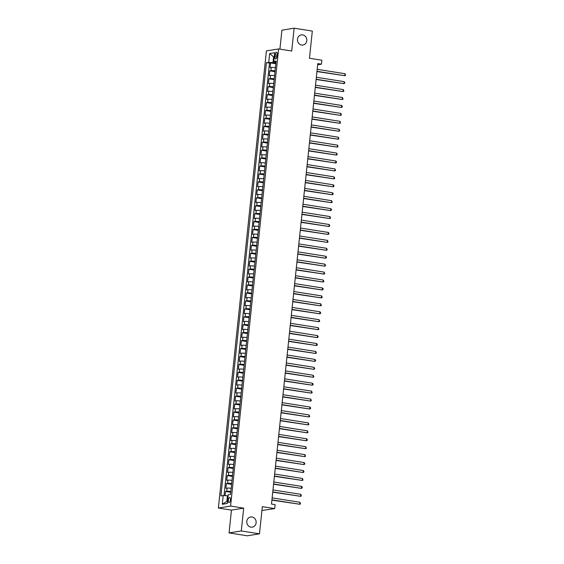 <?xml version="1.0" encoding="UTF-8"?>
<svg xmlns="http://www.w3.org/2000/svg" width="564" height="564" viewBox="0 0 564 564"><rect width="100%" height="100%" fill="white"/><g stroke="black" fill="none" stroke-linecap="round" stroke-linejoin="round"><path stroke-width="0.85" d="M252.002 516.991A5.146 4.674 -99.2 0 1 256.155 522.067A5.146 4.674 -99.2 0 1 252.284 527.15A5.146 4.674 -99.2 0 1 250.931 527.15A5.146 4.674 -99.2 0 1 246.778 522.074A5.146 4.674 -99.2 0 1 250.649 516.998A5.146 4.674 -99.2 0 1 252.002 516.991M302.671 34.876A5.146 4.674 -99.2 0 1 306.83 39.952A5.146 4.674 -99.2 0 1 302.96 45.035A5.146 4.674 -99.2 0 1 301.606 45.035A5.146 4.674 -99.2 0 1 297.454 39.959A5.146 4.674 -99.2 0 1 301.324 34.876A5.146 4.674 -99.2 0 1 302.671 34.876M230.422 499.845A2.573 1.029 -81 0 0 229.767 497.476A2.573 1.029 -81 0 0 228.307 500.19A2.573 1.029 -81 0 0 228.963 502.559A2.573 1.029 -81 0 0 230.422 499.845M261.936 510.49L274.71 508.601L275.133 504.639L271.488 504.061L317.786 63.605L321.424 64.183L321.84 60.214L309.467 58.261L312.322 31.076L294.126 28.2L281.908 30.174L279.913 49.146M229.062 532.924L247.265 535.8L259.482 533.826L241.286 530.95L243.683 508.136L230.577 506.063L218.36 508.037L231.459 510.103L229.062 532.924L241.286 530.95M230.577 506.063L278.623 48.941L266.405 50.915L218.36 508.037M275.387 67.708A3.215 0.381 -174 0 0 271.312 67.483L270.107 67.68L270.607 62.914L275.803 63.739M275.056 70.881A3.215 0.381 -174 0 0 270.974 70.662L269.768 70.852L274.971 71.677M269.768 70.852L269.268 75.618L270.473 75.421A3.215 0.381 -174 0 1 274.555 75.646M273.716 83.578A3.215 0.381 -174 0 0 269.641 83.359L268.436 83.55L268.936 78.791L274.132 79.609M272.884 91.516A3.215 0.381 -174 0 0 268.809 91.29L267.604 91.488L268.104 86.722L273.3 87.547M272.052 99.454A3.215 0.381 -174 0 0 267.971 99.229L266.765 99.426L267.265 94.66L272.468 95.485M271.213 107.386A3.215 0.381 -174 0 0 267.139 107.167L265.933 107.357L266.434 102.599L271.637 103.416M270.382 115.324A3.215 0.381 -174 0 0 266.307 115.098L265.101 115.296L265.602 110.537L270.798 111.355M269.55 123.262A3.215 0.381 -174 0 0 265.475 123.037L264.269 123.234L264.77 118.468L269.966 119.293M268.711 131.193A3.215 0.381 -174 0 0 264.636 130.975L263.43 131.165L263.931 126.406L269.134 127.231M267.879 139.132A3.215 0.381 -174 0 0 263.804 138.906L262.598 139.104L263.099 134.345L268.295 135.163M267.047 147.07A3.215 0.381 -174 0 0 262.972 146.844L261.767 147.042L262.267 142.276L267.463 143.101M266.215 155.001A3.215 0.381 -174 0 0 262.133 154.783L260.928 154.973L261.428 150.214L266.631 151.039M265.376 162.94A3.215 0.381 -174 0 0 261.301 162.714L260.096 162.911L260.596 158.153L265.792 158.97M264.544 170.878A3.215 0.381 -174 0 0 260.469 170.652L259.264 170.85L259.764 166.084L264.96 166.909M263.712 178.809A3.215 0.381 -174 0 0 259.63 178.591L258.425 178.781L258.925 174.022L264.128 174.847M262.873 186.747A3.215 0.381 -174 0 0 258.798 186.522L257.593 186.719L258.093 181.96L263.289 182.778M262.041 194.686A3.215 0.381 -174 0 0 257.967 194.46L256.761 194.658L257.262 189.892L262.457 190.717M261.21 202.624A3.215 0.381 -174 0 0 257.128 202.398L255.922 202.589L256.423 197.83L261.625 198.655M260.371 210.555A3.215 0.381 -174 0 0 256.296 210.337L255.09 210.527L255.591 205.768L260.787 206.586M259.539 218.494A3.215 0.381 -174 0 0 255.464 218.268L254.258 218.465L254.759 213.7L259.955 214.524M258.707 226.432A3.215 0.381 -174 0 0 254.625 226.206L253.419 226.404L253.92 221.638L259.123 222.463M257.868 234.363A3.215 0.381 -174 0 0 253.793 234.145L252.587 234.335L253.088 229.576L258.291 230.394M257.036 242.301A3.215 0.381 -174 0 0 252.961 242.076L251.756 242.273L252.256 237.507L257.452 238.332M256.204 250.24A3.215 0.381 -174 0 0 252.129 250.014L250.924 250.212L251.417 245.446L256.62 246.271M255.365 258.171A3.215 0.381 -174 0 0 251.29 257.952L250.085 258.143L250.585 253.384L255.788 254.202M254.533 266.109A3.215 0.381 -174 0 0 250.458 265.884L249.253 266.081L249.753 261.322L254.949 262.14M253.701 274.048A3.215 0.381 -174 0 0 249.626 273.822L248.421 274.019L248.921 269.254L254.117 270.078M252.862 281.979A3.215 0.381 -174 0 0 248.787 281.76L247.582 281.951L248.082 277.192L253.285 278.01M252.03 289.917A3.215 0.381 -174 0 0 247.956 289.692L246.75 289.889L247.251 285.13L252.446 285.948M251.199 297.855A3.215 0.381 -174 0 0 247.124 297.63L245.918 297.827L246.419 293.061L251.614 293.886M250.367 305.787A3.215 0.381 -174 0 0 246.285 305.568L245.079 305.758L245.58 301L250.783 301.825M249.528 313.725A3.215 0.381 -174 0 0 245.453 313.499L244.247 313.697L244.748 308.938L249.944 309.756M248.696 321.663A3.215 0.381 -174 0 0 244.621 321.438L243.415 321.635L243.916 316.869L249.112 317.694M247.864 329.595A3.215 0.381 -174 0 0 243.782 329.376L242.576 329.566L243.077 324.808L248.28 325.632M247.025 337.533A3.215 0.381 -174 0 0 242.95 337.307L241.744 337.505L242.245 332.746L247.441 333.564M246.193 345.471A3.215 0.381 -174 0 0 242.118 345.246L240.913 345.443L241.413 340.677L246.609 341.502M245.361 353.409A3.215 0.381 -174 0 0 241.279 353.184L240.074 353.374L240.574 348.615L245.777 349.44M244.522 361.341A3.215 0.381 -174 0 0 240.447 361.122L239.242 361.312L239.742 356.554L244.938 357.372M243.69 369.279A3.215 0.381 -174 0 0 239.615 369.053L238.41 369.251L238.91 364.485L244.106 365.31M242.858 377.217A3.215 0.381 -174 0 0 238.776 376.992L237.571 377.182L238.071 372.423L243.274 373.248M242.019 385.149A3.215 0.381 -174 0 0 237.945 384.93L236.739 385.12L237.24 380.362L242.442 381.179M241.188 393.087A3.215 0.381 -174 0 0 237.113 392.861L235.907 393.059L236.408 388.293L241.603 389.118M240.356 401.025A3.215 0.381 -174 0 0 236.281 400.8L235.075 400.997L235.576 396.231L240.772 397.056M239.517 408.956A3.215 0.381 -174 0 0 235.442 408.738L234.236 408.928L234.737 404.169L239.94 404.987M238.685 416.895A3.215 0.381 -174 0 0 234.61 416.669L233.404 416.866L233.905 412.108L239.101 412.926M237.853 424.833A3.215 0.381 -174 0 0 233.778 424.607L232.572 424.805L233.073 420.039L238.269 420.864M237.021 432.764A3.215 0.381 -174 0 0 232.939 432.546L231.733 432.736L232.234 427.977L237.437 428.795M236.182 440.703A3.215 0.381 -174 0 0 232.107 440.477L230.902 440.674L231.402 435.916L236.598 436.733M235.35 448.641A3.215 0.381 -174 0 0 231.275 448.415L230.07 448.613L230.57 443.847L235.766 444.672M234.518 456.572A3.215 0.381 -174 0 0 230.436 456.354L229.231 456.544L229.731 451.785L234.934 452.61M233.679 464.51A3.215 0.381 -174 0 0 229.604 464.285L228.399 464.482L228.899 459.723L234.095 460.541M232.847 472.449A3.215 0.381 -174 0 0 228.772 472.223L227.567 472.421L228.067 467.655L233.263 468.48M232.016 480.38A3.215 0.381 -174 0 0 227.934 480.161L226.728 480.352L227.229 475.593L232.431 476.418M231.177 488.318A3.215 0.381 -174 0 0 227.102 488.093L225.896 488.29L226.397 483.531L231.592 484.349M275.14 54.891L274.957 56.633A2.489 0.994 -81 0 0 275.592 58.931A2.489 0.994 -81 0 0 277.009 56.301L277.192 54.56A2.489 0.994 -81 0 0 276.557 52.262A2.489 0.994 -81 0 0 275.14 54.891L277.121 55.201M274.238 57.035L273.568 56.929L272.983 62.484L266.441 62.611L220.898 495.918L223.21 495.552L222.294 504.279L227.313 503.469L228.23 494.741L230.542 494.367L276.085 61.053L273.773 61.427L275.965 62.195M268.753 62.237L269.67 53.51L274.689 52.699L273.773 61.427M270.607 62.914L269.5 63.097L224.042 495.594M230.845 491.491A3.215 0.381 6 0 0 226.77 491.272L225.565 491.463L225.121 495.657M226.397 483.531L227.602 483.334A3.215 0.381 6 0 1 231.677 483.559M227.229 475.593L228.434 475.396A3.215 0.381 6 0 1 232.516 475.621M228.067 467.655L229.273 467.464A3.215 0.381 6 0 1 233.348 467.683M228.899 459.723L230.105 459.526A3.215 0.381 6 0 1 234.18 459.752M229.731 451.785L230.937 451.588A3.215 0.381 6 0 1 235.019 451.813M230.57 443.847L231.776 443.656A3.215 0.381 6 0 1 235.851 443.875M231.402 435.916L232.608 435.718A3.215 0.381 6 0 1 236.683 435.944M232.234 427.977L233.44 427.78A3.215 0.381 6 0 1 237.514 428.005M233.073 420.039L234.279 419.849A3.215 0.381 6 0 1 238.353 420.067M233.905 412.108L235.11 411.91A3.215 0.381 6 0 1 239.185 412.136M234.737 404.169L235.942 403.972A3.215 0.381 6 0 1 240.017 404.198M235.576 396.231L236.781 396.041A3.215 0.381 6 0 1 240.856 396.259M236.408 388.293L237.613 388.102A3.215 0.381 6 0 1 241.688 388.328M237.24 380.362L238.445 380.164A3.215 0.381 6 0 1 242.52 380.39M238.071 372.423L239.277 372.226A3.215 0.381 6 0 1 243.359 372.451M238.91 364.485L240.116 364.295A3.215 0.381 6 0 1 244.191 364.513M239.742 356.554L240.948 356.356A3.215 0.381 6 0 1 245.023 356.582M240.574 348.615L241.78 348.418A3.215 0.381 6 0 1 245.862 348.644M241.413 340.677L242.619 340.487A3.215 0.381 6 0 1 246.694 340.705M242.245 332.746L243.451 332.548A3.215 0.381 6 0 1 247.525 332.774M243.077 324.808L244.282 324.61A3.215 0.381 6 0 1 248.364 324.836M243.916 316.869L245.121 316.679A3.215 0.381 6 0 1 249.196 316.897M244.748 308.938L245.953 308.741A3.215 0.381 6 0 1 250.028 308.966M245.58 301L246.785 300.802A3.215 0.381 6 0 1 250.867 301.028M246.419 293.061L247.624 292.871A3.215 0.381 6 0 1 251.699 293.09M247.251 285.13L248.456 284.933A3.215 0.381 6 0 1 252.531 285.158M248.082 277.192L249.288 276.994A3.215 0.381 6 0 1 253.363 277.22M248.921 269.254L250.127 269.063A3.215 0.381 6 0 1 254.202 269.282M249.753 261.322L250.959 261.125A3.215 0.381 6 0 1 255.034 261.351M250.585 253.384L251.791 253.187A3.215 0.381 6 0 1 255.866 253.412M251.417 245.446L252.623 245.255A3.215 0.381 6 0 1 256.705 245.474M252.256 237.507L253.462 237.317A3.215 0.381 6 0 1 257.536 237.543M253.088 229.576L254.293 229.379A3.215 0.381 6 0 1 258.368 229.604M253.92 221.638L255.125 221.448A3.215 0.381 6 0 1 259.207 221.666M254.759 213.7L255.964 213.509A3.215 0.381 6 0 1 260.039 213.728M255.591 205.768L256.796 205.571A3.215 0.381 6 0 1 260.871 205.797M256.423 197.83L257.628 197.633A3.215 0.381 6 0 1 261.71 197.858M257.262 189.892L258.467 189.701A3.215 0.381 6 0 1 262.542 189.92M258.093 181.96L259.299 181.763A3.215 0.381 6 0 1 263.374 181.989M258.925 174.022L260.131 173.825A3.215 0.381 6 0 1 264.213 174.05M259.764 166.084L260.97 165.894A3.215 0.381 6 0 1 265.045 166.112M260.596 158.153L261.802 157.955A3.215 0.381 6 0 1 265.877 158.181M261.428 150.214L262.634 150.017A3.215 0.381 6 0 1 266.709 150.243M262.267 142.276L263.473 142.086A3.215 0.381 6 0 1 267.547 142.304M263.099 134.345L264.304 134.147A3.215 0.381 6 0 1 268.379 134.373M263.931 126.406L265.136 126.209A3.215 0.381 6 0 1 269.211 126.435M264.77 118.468L265.975 118.278A3.215 0.381 6 0 1 270.05 118.496M265.602 110.537L266.807 110.34A3.215 0.381 6 0 1 270.882 110.565M266.434 102.599L267.639 102.401A3.215 0.381 6 0 1 271.714 102.627M267.265 94.66L268.471 94.47A3.215 0.381 6 0 1 272.553 94.689M268.104 86.722L269.31 86.532A3.215 0.381 6 0 1 273.385 86.757M268.936 78.791L270.142 78.593A3.215 0.381 6 0 1 274.217 78.819M275.888 62.942L272.983 62.484M274.71 508.601L262.338 506.648L259.482 533.826M278.623 48.941L291.729 51.014L294.126 28.2M317.659 64.79L321.424 64.183M274.259 56.823L273.568 56.929L269.67 53.51M228.11 495.904L227.447 495.798L226.862 501.354L227.546 501.241M269.5 63.097L266.441 62.611M225.565 491.463L230.761 492.287M223.21 495.552L227.447 495.798M222.294 504.279L226.862 501.354M243.683 508.136L231.459 510.103M316.947 71.565L344.794 75.703L316.975 71.304M345.006 73.722L345.556 75.301L344.794 75.703L345.006 73.722L317.187 69.323M316.115 79.503L343.962 83.641L316.143 79.242M344.167 81.66L344.808 82.443L344.724 83.232L343.962 83.641L344.167 81.66L316.348 77.254M315.283 87.434L343.131 91.579L315.304 87.18M343.335 89.591L343.892 91.171L343.131 91.579L343.335 89.591L315.516 85.192M314.444 95.372L342.292 99.511L314.472 95.112M342.503 97.53L343.053 99.109L342.292 99.511L342.503 97.53L314.684 93.13M313.612 103.311L341.46 107.449L313.64 103.05M341.671 105.468L342.306 106.251L342.221 107.04L341.46 107.449L341.671 105.468L313.845 101.069M312.78 111.242L340.628 115.387L312.808 110.988M340.832 113.399L341.389 114.978L340.628 115.387L340.832 113.399L313.013 109M311.941 119.18L339.789 123.319L311.97 118.919M340 121.338L340.55 122.917L339.789 123.319L340 121.338L312.181 116.938M311.109 127.119L338.957 131.257L311.138 126.858M339.168 129.276L339.718 130.855L338.957 131.257L339.168 129.276L311.342 124.877M310.278 135.05L338.125 139.195L310.306 134.796M338.329 137.207L338.886 138.786L338.125 139.195L338.329 137.207L310.51 132.808M309.439 142.988L337.286 147.126L309.467 142.727M337.498 145.145L338.047 146.725L337.286 147.126L337.498 145.145L309.678 140.746M308.607 150.926L336.454 155.065L308.635 150.666M336.666 153.084L337.216 154.663L336.454 155.065L336.666 153.084L308.846 148.684M307.775 158.865L335.622 163.003L307.803 158.604M335.827 161.015L336.468 161.805L336.384 162.594L335.622 163.003L335.827 161.015L308.007 156.616M306.936 166.796L334.783 170.934L306.964 166.535M334.995 168.953L335.545 170.532L334.783 170.934L334.995 168.953L307.176 164.554M306.104 174.734L333.951 178.873L306.132 174.473M334.163 176.892L334.713 178.471L333.951 178.873L334.163 176.892L306.344 172.492M305.272 182.673L333.12 186.811L305.3 182.412M333.324 184.823L333.966 185.612L333.881 186.402L333.12 186.811L333.324 184.823L305.505 180.424M304.44 190.604L332.288 194.749L304.461 190.343M332.492 192.761L333.127 193.544L333.042 194.34L332.288 194.749L332.492 192.761L304.673 188.362M303.601 198.542L331.449 202.68L303.629 198.281M331.66 200.699L332.21 202.279L331.449 202.68L331.66 200.699L303.841 196.3M302.769 206.48L330.617 210.619L302.797 206.22M330.821 208.631L331.463 209.42L331.378 210.21L330.617 210.619L330.821 208.631L303.002 204.231M301.937 214.412L329.785 218.557L301.959 214.158M329.989 216.569L330.546 218.148L329.785 218.557L329.989 216.569L302.17 212.17M301.098 222.35L328.946 226.488L301.127 222.089M329.157 224.507L329.707 226.086L328.946 226.488L329.157 224.507L301.338 220.108M300.267 230.288L328.114 234.427L300.295 230.027M328.326 232.446L328.96 233.228L328.875 234.018L328.114 234.427L328.326 232.446L300.499 228.039M299.435 238.219L327.282 242.365L299.456 237.966M327.487 240.377L328.044 241.956L327.282 242.365L327.487 240.377L299.667 235.978M298.596 246.158L326.443 250.296L298.624 245.897M326.655 248.315L327.205 249.894L326.443 250.296L326.655 248.315L298.835 243.916M297.764 254.096L325.611 258.234L297.792 253.835M325.823 256.253L326.457 257.036L326.373 257.826L325.611 258.234L325.823 256.253L297.996 251.854M296.932 262.027L324.779 266.173L296.96 261.774M324.984 264.185L325.541 265.764L324.779 266.173L324.984 264.185L297.165 259.785M296.093 269.966L323.94 274.104L296.121 269.705M324.152 272.123L324.702 273.702L323.94 274.104L324.152 272.123L296.333 267.724M295.261 277.904L323.109 282.042L295.289 277.643M323.32 280.061L323.87 281.64L323.109 282.042L323.32 280.061L295.501 275.662M294.429 285.835L322.277 289.981L294.457 285.581M322.481 287.993L323.123 288.782L323.038 289.572L322.277 289.981L322.481 287.993L294.662 283.593M293.59 293.773L321.438 297.912L293.618 293.513M321.649 295.931L322.199 297.51L321.438 297.912L321.649 295.931L293.83 291.532M292.758 301.712L320.606 305.85L292.786 301.451M320.817 303.869L321.367 305.448L320.606 305.85L320.817 303.869L292.998 299.47M291.926 309.65L319.774 313.788L291.955 309.389M319.978 311.8L320.62 312.59L320.535 313.38L319.774 313.788L319.978 311.8L292.159 307.401M291.087 317.581L318.935 321.72L291.116 317.32M319.146 319.739L319.696 321.318L318.935 321.72L319.146 319.739L291.327 315.339M290.256 325.52L318.103 329.658L290.284 325.259M318.315 327.677L318.864 329.256L318.103 329.658L318.315 327.677L290.495 323.278M289.424 333.458L317.271 337.596L289.452 333.197M317.476 335.608L318.117 336.398L318.033 337.187L317.271 337.596L317.476 335.608L289.656 331.209M288.592 341.389L316.439 345.535L288.613 341.128M316.644 343.546L317.278 344.329L317.194 345.126L316.439 345.535L316.644 343.546L288.824 339.147M287.753 349.327L315.6 353.466L287.781 349.067M315.812 351.485L316.362 353.064L315.6 353.466L315.812 351.485L287.993 347.086M286.921 357.266L314.768 361.404L286.949 357.005M314.973 359.416L315.614 360.206L315.53 360.995L314.768 361.404L314.973 359.416L287.154 355.017M286.089 365.197L313.936 369.342L286.11 364.943M314.141 367.354L314.698 368.934L313.936 369.342L314.141 367.354L286.322 362.955M285.25 373.135L313.098 377.274L285.278 372.874M313.309 375.293L313.859 376.872L313.098 377.274L313.309 375.293L285.49 370.893M284.418 381.074L312.266 385.212L284.446 380.813M312.477 383.231L313.112 384.014L313.027 384.803L312.266 385.212L312.477 383.231L284.651 378.825M283.586 389.005L311.434 393.15L283.614 388.751M311.638 391.162L312.195 392.741L311.434 393.15L311.638 391.162L283.819 386.763M282.747 396.943L310.595 401.082L282.776 396.682M310.806 399.101L311.356 400.68L310.595 401.082L310.806 399.101L282.987 394.701M281.915 404.881L309.763 409.02L281.944 404.621M309.974 407.039L310.609 407.821L310.524 408.611L309.763 409.02L309.974 407.039L282.148 402.64M281.083 412.813L308.931 416.958L281.112 412.559M309.135 414.97L309.692 416.549L308.931 416.958L309.135 414.97L281.316 410.571M280.245 420.751L308.092 424.889L280.273 420.49M308.304 422.908L308.853 424.488L308.092 424.889L308.304 422.908L280.484 418.509M279.413 428.689L307.26 432.828L279.441 428.428M307.472 430.847L308.022 432.426L307.26 432.828L307.472 430.847L279.652 426.447M278.581 436.621L306.428 440.766L278.609 436.367M306.633 438.778L307.274 439.567L307.19 440.357L306.428 440.766L306.633 438.778L278.813 434.379M277.742 444.559L305.589 448.697L277.77 444.298M305.801 446.716L306.351 448.295L305.589 448.697L305.801 446.716L277.981 442.317M276.91 452.497L304.757 456.636L276.938 452.236M304.969 454.654L305.519 456.234L304.757 456.636L304.969 454.654L277.15 450.255M276.078 460.435L303.925 464.574L276.106 460.175M304.13 462.586L304.772 463.375L304.687 464.165L303.925 464.574L304.13 462.586L276.311 458.187M275.246 468.367L303.094 472.505L275.267 468.106M303.298 470.524L303.933 471.307L303.848 472.103L303.094 472.505L303.298 470.524L275.479 466.125M274.407 476.305L302.255 480.443L274.435 476.044M302.466 478.462L303.016 480.042L302.255 480.443L302.466 478.462L274.647 474.063M273.575 484.243L301.423 488.382L273.603 483.982M301.627 486.394L302.269 487.183L302.184 487.973L301.423 488.382L301.627 486.394L273.808 481.994M272.743 492.175L300.591 496.32L272.764 491.914M300.795 494.332L301.352 495.911L300.591 496.32L300.795 494.332L272.976 489.933M271.904 500.113L299.752 504.251L271.933 499.852M299.963 502.27L300.513 503.849L299.752 504.251L299.963 502.27L272.144 497.871M270.974 70.662L271.312 67.483M226.77 491.272L227.102 488.093M227.602 483.334L227.934 480.161M228.434 475.396L228.772 472.223M229.273 467.464L229.604 464.285M230.105 459.526L230.436 456.354M230.937 451.588L231.275 448.415M231.776 443.656L232.107 440.477M232.608 435.718L232.939 432.546M233.44 427.78L233.778 424.607M234.279 419.849L234.61 416.669M235.11 411.91L235.442 408.738M235.942 403.972L236.281 400.8M236.781 396.041L237.113 392.861M237.613 388.102L237.945 384.93M238.445 380.164L238.776 376.992M239.277 372.226L239.615 369.053M240.116 364.295L240.447 361.122M240.948 356.356L241.279 353.184M241.78 348.418L242.118 345.246M242.619 340.487L242.95 337.307M243.451 332.548L243.782 329.376M244.282 324.61L244.621 321.438M245.121 316.679L245.453 313.499M245.953 308.741L246.285 305.568M246.785 300.802L247.124 297.63M247.624 292.871L247.956 289.692M248.456 284.933L248.787 281.76M249.288 276.994L249.626 273.822M250.127 269.063L250.458 265.884M250.959 261.125L251.29 257.952M251.791 253.187L252.129 250.014M252.623 245.255L252.961 242.076M253.462 237.317L253.793 234.145M254.293 229.379L254.625 226.206M255.125 221.448L255.464 218.268M255.964 213.509L256.296 210.337M256.796 205.571L257.128 202.398M257.628 197.633L257.967 194.46M258.467 189.701L258.798 186.522M259.299 181.763L259.63 178.591M260.131 173.825L260.469 170.652M260.97 165.894L261.301 162.714M261.802 157.955L262.133 154.783M262.634 150.017L262.972 146.844M263.473 142.086L263.804 138.906M264.304 134.147L264.636 130.975M265.136 126.209L265.475 123.037M265.975 118.278L266.307 115.098M266.807 110.34L267.139 107.167M267.639 102.401L267.971 99.229M268.471 94.47L268.809 91.29M269.31 86.532L269.641 83.359M270.142 78.593L270.473 75.421M276.91 56.943L274.957 56.633"/></g></svg>
